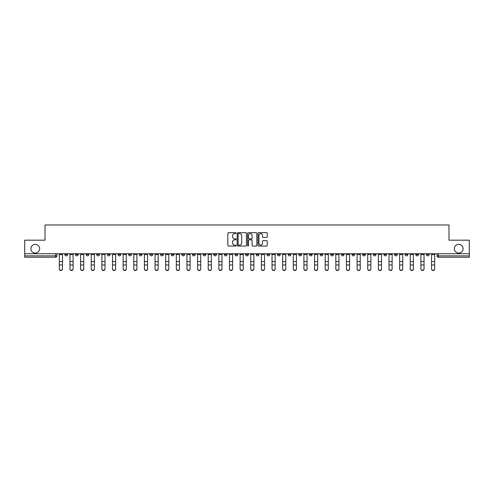 <?xml version="1.0" encoding="UTF-8"?>
<svg xmlns="http://www.w3.org/2000/svg" width="494" height="494" viewBox="0 0 494 494"><rect width="100%" height="100%" fill="white"/><g stroke="black" fill="none" stroke-linecap="round" stroke-linejoin="round"><path stroke-width="0.74" d="M236.095 233.143A0.469 0.469 0 0 0 235.626 232.674L228.518 232.674A0.667 0.667 0 0 0 227.845 233.341L227.845 245.388A0.667 0.667 0 0 0 228.518 246.055L235.626 246.055A0.469 0.469 0 0 0 236.095 245.586A0.469 0.469 0 0 0 235.626 245.117L234.706 245.117A2.143 2.143 0 0 1 232.563 242.974L232.563 241.974A2.143 2.143 0 0 1 234.706 239.831L235.626 239.831A0.469 0.469 0 0 0 236.095 239.362A0.469 0.469 0 0 0 235.626 238.892L234.706 238.892A2.143 2.143 0 0 1 232.563 236.756L232.563 235.749A2.143 2.143 0 0 1 234.706 233.606L235.626 233.606A0.469 0.469 0 0 0 236.095 233.143M454.369 248.704A4.366 4.366 0 0 0 458.735 253.064A4.366 4.366 0 0 0 463.094 248.704A4.366 4.366 0 0 0 458.735 244.339A4.366 4.366 0 0 0 454.369 248.704M30.906 248.704A4.366 4.366 0 0 0 35.265 253.064A4.366 4.366 0 0 0 39.631 248.704A4.366 4.366 0 0 0 35.265 244.339A4.366 4.366 0 0 0 30.906 248.704M415.787 253.749L415.787 254.496L418.517 254.496A1.365 1.365 0 0 1 417.152 255.861A1.365 1.365 0 0 1 415.787 254.496L415.787 253.749M351.981 253.749L351.981 254.496L354.711 254.496A1.365 1.365 0 0 1 353.346 255.861A1.365 1.365 0 0 1 351.981 254.496L351.981 253.749M341.348 253.749L341.348 254.496L344.071 254.496A1.365 1.365 0 0 1 342.713 255.861A1.365 1.365 0 0 1 341.348 254.496L341.348 253.749M277.542 253.749L277.542 254.496L280.265 254.496A1.365 1.365 0 0 1 278.906 255.861A1.365 1.365 0 0 1 277.542 254.496L277.542 253.749M266.908 253.749L266.908 254.496L269.631 254.496A1.365 1.365 0 0 1 268.267 255.861A1.365 1.365 0 0 1 266.908 254.496L266.908 253.749M256.269 253.749L256.269 254.496L258.998 254.496A1.365 1.365 0 0 1 257.633 255.861A1.365 1.365 0 0 1 256.269 254.496L256.269 253.749M235.002 253.749L235.002 254.496L237.731 254.496A1.365 1.365 0 0 1 236.367 255.861A1.365 1.365 0 0 1 235.002 254.496L235.002 253.749M213.735 254.496L213.735 253.749L213.735 254.496A1.365 1.365 0 0 0 215.094 255.861A1.365 1.365 0 0 1 213.735 254.496L216.458 254.496A1.365 1.365 0 0 1 215.094 255.861A1.365 1.365 0 0 0 216.458 254.496L216.458 253.749L216.458 254.496M203.102 254.496L203.102 253.749L203.102 254.496A1.365 1.365 0 0 0 204.46 255.861A1.365 1.365 0 0 1 203.102 254.496L205.825 254.496A1.365 1.365 0 0 1 204.46 255.861M192.462 254.496L192.462 253.749L192.462 254.496A1.365 1.365 0 0 0 193.827 255.861A1.365 1.365 0 0 1 192.462 254.496L195.192 254.496A1.365 1.365 0 0 1 193.827 255.861A1.365 1.365 0 0 0 195.192 254.496L195.192 253.749L195.192 254.496M181.829 253.749L181.829 254.496L184.558 254.496A1.365 1.365 0 0 1 183.194 255.861A1.365 1.365 0 0 1 181.829 254.496L181.829 253.749M171.196 253.749L171.196 254.496L173.925 254.496A1.365 1.365 0 0 1 172.56 255.861A1.365 1.365 0 0 1 171.196 254.496L171.196 253.749M160.562 253.749L160.562 254.496L163.286 254.496A1.365 1.365 0 0 1 161.927 255.861A1.365 1.365 0 0 1 160.562 254.496L160.562 253.749M149.929 254.496L149.929 253.749L149.929 254.496A1.365 1.365 0 0 0 151.288 255.861A1.365 1.365 0 0 1 149.929 254.496L152.652 254.496A1.365 1.365 0 0 1 151.288 255.861M128.656 254.496L128.656 253.749L128.656 254.496A1.365 1.365 0 0 0 130.021 255.861A1.365 1.365 0 0 1 128.656 254.496L131.385 254.496A1.365 1.365 0 0 1 130.021 255.861A1.365 1.365 0 0 0 131.385 254.496L131.385 253.749L131.385 254.496M118.023 254.496L118.023 253.749L118.023 254.496A1.365 1.365 0 0 0 119.387 255.861A1.365 1.365 0 0 1 118.023 254.496L120.752 254.496A1.365 1.365 0 0 1 119.387 255.861A1.365 1.365 0 0 0 120.752 254.496L120.752 253.749L120.752 254.496M107.389 254.496L107.389 253.749L107.389 254.496A1.365 1.365 0 0 0 108.754 255.861A1.365 1.365 0 0 1 107.389 254.496L110.119 254.496A1.365 1.365 0 0 1 108.754 255.861A1.365 1.365 0 0 0 110.119 254.496L110.119 253.749L110.119 254.496M96.756 254.496L96.756 253.749L96.756 254.496A1.365 1.365 0 0 0 98.121 255.861A1.365 1.365 0 0 1 96.756 254.496L99.479 254.496A1.365 1.365 0 0 1 98.121 255.861M86.123 254.496L86.123 253.749L86.123 254.496A1.365 1.365 0 0 0 87.481 255.861A1.365 1.365 0 0 1 86.123 254.496L88.846 254.496A1.365 1.365 0 0 1 87.481 255.861A1.365 1.365 0 0 0 88.846 254.496L88.846 253.749L88.846 254.496M75.483 254.496L75.483 253.749L75.483 254.496A1.365 1.365 0 0 0 76.848 255.861A1.365 1.365 0 0 1 75.483 254.496L78.213 254.496A1.365 1.365 0 0 1 76.848 255.861A1.365 1.365 0 0 0 78.213 254.496L78.213 253.749L78.213 254.496M266.556 237.392A0.667 0.667 0 0 0 267.223 236.719L267.223 233.341A0.667 0.667 0 0 0 266.556 232.674L258.658 232.674A0.667 0.667 0 0 0 257.992 233.341L257.992 245.388A0.667 0.667 0 0 0 258.658 246.055L266.556 246.055A0.667 0.667 0 0 0 267.223 245.388L267.223 241.307A0.667 0.667 0 0 0 266.556 240.634L263.178 240.634A0.667 0.667 0 0 0 262.505 241.307L262.505 243.326A1.791 1.791 0 0 1 260.715 245.117A1.791 1.791 0 0 1 258.93 243.326L258.93 235.397A1.791 1.791 0 0 1 260.715 233.606A1.791 1.791 0 0 1 262.505 235.397L262.505 236.719A0.667 0.667 0 0 0 263.178 237.392L266.556 237.392M24.7 253.749L24.7 240.183L45.016 240.183L45.016 224.98L448.984 224.98L448.984 240.183L469.3 240.183L469.3 253.749L24.7 253.749L24.7 255.861L56.946 255.861L56.946 253.749L56.946 255.861A1.365 1.365 0 0 1 55.581 257.226L24.7 257.226L24.7 255.861M246.413 233.341A0.667 0.667 0 0 0 245.746 232.674L237.849 232.674A0.667 0.667 0 0 0 237.182 233.341L237.182 245.388A0.667 0.667 0 0 0 237.849 246.055L245.746 246.055A0.667 0.667 0 0 0 246.413 245.388L246.413 233.341M248.254 232.674L256.151 232.674A0.667 0.667 0 0 1 256.818 233.341L256.818 245.388A0.667 0.667 0 0 1 256.151 246.055L252.774 246.055A0.667 0.667 0 0 1 252.101 245.388L252.101 240.504A0.667 0.667 0 0 0 251.434 239.831L249.192 239.831A0.667 0.667 0 0 0 248.525 240.504L248.525 245.586A0.469 0.469 0 0 1 248.056 246.055A0.469 0.469 0 0 1 247.587 245.586L247.587 233.341A0.667 0.667 0 0 1 248.254 232.674M437.054 253.749L437.054 255.861L469.3 255.861L469.3 257.226L438.419 257.226A1.365 1.365 0 0 1 437.054 255.861A1.365 1.365 0 0 0 438.419 257.226L438.419 253.749M469.3 253.749L469.3 255.861M429.15 253.749L429.15 254.496A1.365 1.365 0 0 1 427.785 255.861A1.365 1.365 0 0 1 426.421 254.496L429.15 254.496M426.421 253.749L426.421 254.496M418.517 253.749L418.517 254.496A1.365 1.365 0 0 1 417.152 255.861M407.877 253.749L407.877 254.496A1.365 1.365 0 0 1 406.519 255.861A1.365 1.365 0 0 1 405.154 254.496L407.877 254.496M405.154 253.749L405.154 254.496M397.244 253.749L397.244 254.496A1.365 1.365 0 0 1 395.879 255.861A1.365 1.365 0 0 1 394.521 254.496L397.244 254.496M394.521 253.749L394.521 254.496M386.611 253.749L386.611 254.496A1.365 1.365 0 0 1 385.246 255.861A1.365 1.365 0 0 1 383.881 254.496A1.365 1.365 0 0 0 385.246 255.861M383.881 253.749L383.881 254.496L386.611 254.496M375.977 253.749L375.977 254.496A1.365 1.365 0 0 1 374.613 255.861A1.365 1.365 0 0 1 373.248 254.496L375.977 254.496M373.248 253.749L373.248 254.496M365.344 253.749L365.344 254.496A1.365 1.365 0 0 1 363.979 255.861A1.365 1.365 0 0 1 362.615 254.496L365.344 254.496M362.615 253.749L362.615 254.496M354.711 253.749L354.711 254.496M344.071 253.749L344.071 254.496L344.071 253.749M333.438 253.749L333.438 254.496A1.365 1.365 0 0 1 332.073 255.861A1.365 1.365 0 0 1 330.714 254.496L333.438 254.496M330.714 253.749L330.714 254.496M322.804 253.749L322.804 254.496A1.365 1.365 0 0 1 321.44 255.861A1.365 1.365 0 0 1 320.075 254.496L322.804 254.496M320.075 253.749L320.075 254.496M312.171 253.749L312.171 254.496A1.365 1.365 0 0 1 310.806 255.861A1.365 1.365 0 0 1 309.442 254.496L312.171 254.496M309.442 253.749L309.442 254.496M301.538 253.749L301.538 254.496A1.365 1.365 0 0 1 300.173 255.861A1.365 1.365 0 0 1 298.808 254.496L301.538 254.496M298.808 253.749L298.808 254.496M290.898 253.749L290.898 254.496A1.365 1.365 0 0 1 289.54 255.861A1.365 1.365 0 0 1 288.175 254.496L290.898 254.496M288.175 253.749L288.175 254.496M280.265 253.749L280.265 254.496A1.365 1.365 0 0 1 278.906 255.861M269.631 253.749L269.631 254.496M258.998 254.496L258.998 253.749L258.998 254.496A1.365 1.365 0 0 1 257.633 255.861M248.365 253.749L248.365 254.496A1.365 1.365 0 0 1 247 255.861A1.365 1.365 0 0 1 245.635 254.496A1.365 1.365 0 0 0 247 255.861A1.365 1.365 0 0 0 248.365 254.496L245.635 254.496L245.635 253.749M237.731 254.496L237.731 253.749L237.731 254.496A1.365 1.365 0 0 1 236.367 255.861M227.092 253.749L227.092 254.496A1.365 1.365 0 0 1 225.733 255.861A1.365 1.365 0 0 1 224.369 254.496A1.365 1.365 0 0 0 225.733 255.861M224.369 253.749L224.369 254.496L227.092 254.496M205.825 253.749L205.825 254.496L205.825 253.749M184.558 254.496L184.558 253.749L184.558 254.496A1.365 1.365 0 0 1 183.194 255.861M173.925 254.496L173.925 253.749L173.925 254.496A1.365 1.365 0 0 1 172.56 255.861M163.286 254.496L163.286 253.749L163.286 254.496A1.365 1.365 0 0 1 161.927 255.861M152.652 253.749L152.652 254.496L152.652 253.749M142.019 254.496L142.019 253.749L142.019 254.496A1.365 1.365 0 0 1 140.654 255.861A1.365 1.365 0 0 1 139.289 254.496L142.019 254.496A1.365 1.365 0 0 1 140.654 255.861M139.289 253.749L139.289 254.496M99.479 253.749L99.479 254.496L99.479 253.749M67.579 253.749L67.579 254.496A1.365 1.365 0 0 1 66.215 255.861A1.365 1.365 0 0 1 64.85 254.496A1.365 1.365 0 0 0 66.215 255.861A1.365 1.365 0 0 0 67.579 254.496L67.579 253.749M64.85 253.749L64.85 254.496L67.579 254.496M55.581 253.749L55.581 257.226A1.365 1.365 0 0 0 56.946 255.861M238.583 233.606A0.469 0.469 0 0 0 238.12 234.076L238.12 244.647A0.469 0.469 0 0 0 238.583 245.117L239.553 245.117A2.143 2.143 0 0 0 241.696 242.974L241.696 235.749A2.143 2.143 0 0 0 239.553 233.606L238.583 233.606M252.101 235.434A1.791 1.791 0 0 0 250.31 233.643A1.791 1.791 0 0 0 248.525 235.434L248.525 238.225A0.667 0.667 0 0 0 249.192 238.892L251.434 238.892A0.667 0.667 0 0 0 252.101 238.225L252.101 235.434M59.329 269.02L59.329 268.755A1.568 1.494 0 0 0 60.898 270.255A1.568 1.494 0 0 0 62.466 268.755L62.466 269.02A1.568 1.494 180 0 1 60.898 270.514A1.568 1.494 180 0 1 59.329 269.02L59.329 265.222M59.329 253.749L59.329 268.755M62.466 253.749L62.466 268.755M69.963 269.02L69.963 268.755A1.568 1.494 0 0 0 71.531 270.255A1.568 1.494 0 0 0 73.1 268.755L73.1 269.02A1.568 1.494 180 0 1 71.531 270.514A1.568 1.494 180 0 1 69.963 269.02L69.963 265.222M80.596 269.02L80.596 268.755A1.568 1.494 0 0 0 82.165 270.255A1.568 1.494 0 0 0 83.733 268.755L83.733 269.02A1.568 1.494 180 0 1 82.165 270.514A1.568 1.494 180 0 1 80.596 269.02L80.596 265.222M69.963 253.749L69.963 268.755M73.1 253.749L73.1 268.755M80.596 253.749L80.596 268.755M83.733 253.749L83.733 268.755M91.236 269.02L91.236 268.755A1.568 1.494 0 0 0 92.804 270.255A1.568 1.494 0 0 0 94.366 268.755L94.366 269.02A1.568 1.494 180 0 1 92.804 270.514A1.568 1.494 180 0 1 91.236 269.02L91.236 265.222M101.869 269.02L101.869 268.755A1.568 1.494 0 0 0 103.437 270.255A1.568 1.494 0 0 0 105.006 268.755L105.006 269.02A1.568 1.494 180 0 1 103.437 270.514A1.568 1.494 180 0 1 101.869 269.02L101.869 265.222M112.502 269.02L112.502 268.755A1.568 1.494 0 0 0 114.071 270.255A1.568 1.494 0 0 0 115.639 268.755L115.639 269.02A1.568 1.494 180 0 1 114.071 270.514A1.568 1.494 180 0 1 112.502 269.02L112.502 265.222M91.236 253.749L91.236 268.755M94.366 253.749L94.366 268.755M101.869 253.749L101.869 268.755M105.006 253.749L105.006 268.755M112.502 253.749L112.502 268.755M115.639 253.749L115.639 268.755M126.273 268.755L126.273 269.02A1.568 1.494 180 0 1 124.704 270.514A1.568 1.494 180 0 1 123.136 269.02L123.136 268.755A1.568 1.494 0 0 0 124.704 270.255A1.568 1.494 0 0 0 126.273 268.755L126.273 264.957L123.136 264.957L123.136 268.755M123.136 253.749L123.136 264.957M126.273 253.749L126.273 264.957M136.906 268.755L136.906 269.02A1.568 1.494 180 0 1 135.337 270.514A1.568 1.494 180 0 1 133.769 269.02L133.769 268.755A1.568 1.494 0 0 0 135.337 270.255A1.568 1.494 0 0 0 136.906 268.755L136.906 264.957L133.769 264.957L133.769 268.755M133.769 253.749L133.769 264.957M136.906 253.749L136.906 264.957M147.539 268.755L147.539 269.02A1.568 1.494 180 0 1 145.971 270.514A1.568 1.494 180 0 1 144.402 269.02L144.402 268.755A1.568 1.494 0 0 0 145.971 270.255A1.568 1.494 0 0 0 147.539 268.755L147.539 264.957L144.402 264.957L144.402 268.755M144.402 253.749L144.402 264.957M147.539 253.749L147.539 264.957M158.173 268.755L158.173 269.02A1.568 1.494 180 0 1 156.61 270.514A1.568 1.494 180 0 1 155.042 269.02L155.042 268.755A1.568 1.494 0 0 0 156.61 270.255A1.568 1.494 0 0 0 158.173 268.755L158.173 264.957L155.042 264.957L155.042 268.755M155.042 253.749L155.042 264.957M158.173 253.749L158.173 264.957M168.812 268.755L168.812 269.02A1.568 1.494 180 0 1 167.244 270.514A1.568 1.494 180 0 1 165.675 269.02L165.675 268.755A1.568 1.494 0 0 0 167.244 270.255A1.568 1.494 0 0 0 168.812 268.755L168.812 264.957L165.675 264.957L165.675 268.755M165.675 253.749L165.675 264.957M168.812 253.749L168.812 264.957M179.446 268.755L179.446 269.02A1.568 1.494 180 0 1 177.877 270.514A1.568 1.494 180 0 1 176.309 269.02L176.309 268.755A1.568 1.494 0 0 0 177.877 270.255A1.568 1.494 0 0 0 179.446 268.755L179.446 264.957L176.309 264.957L176.309 268.755M176.309 253.749L176.309 264.957M179.446 253.749L179.446 264.957M190.079 268.755L190.079 269.02A1.568 1.494 180 0 1 188.51 270.514A1.568 1.494 180 0 1 186.942 269.02L186.942 268.755A1.568 1.494 0 0 0 188.51 270.255A1.568 1.494 0 0 0 190.079 268.755L190.079 264.957L186.942 264.957L186.942 268.755M186.942 253.749L186.942 264.957M190.079 253.749L190.079 264.957M200.712 268.755L200.712 269.02A1.568 1.494 180 0 1 199.144 270.514A1.568 1.494 180 0 1 197.575 269.02L197.575 268.755A1.568 1.494 0 0 0 199.144 270.255A1.568 1.494 0 0 0 200.712 268.755L200.712 264.957L197.575 264.957L197.575 268.755M197.575 253.749L197.575 264.957M200.712 253.749L200.712 264.957M211.346 268.755L211.346 269.02A1.568 1.494 180 0 1 209.777 270.514A1.568 1.494 180 0 1 208.209 269.02L208.209 268.755A1.568 1.494 0 0 0 209.777 270.255A1.568 1.494 0 0 0 211.346 268.755L211.346 264.957L208.209 264.957L208.209 268.755M208.209 253.749L208.209 264.957M211.346 253.749L211.346 264.957M221.979 268.755L221.979 269.02A1.568 1.494 180 0 1 220.417 270.514A1.568 1.494 180 0 1 218.848 269.02L218.848 268.755A1.568 1.494 0 0 0 220.417 270.255A1.568 1.494 0 0 0 221.979 268.755L221.979 264.957L218.848 264.957L218.848 268.755M218.848 253.749L218.848 264.957M221.979 253.749L221.979 264.957M232.618 268.755L232.618 269.02A1.568 1.494 180 0 1 231.05 270.514A1.568 1.494 180 0 1 229.482 269.02L229.482 268.755A1.568 1.494 0 0 0 231.05 270.255A1.568 1.494 0 0 0 232.618 268.755L232.618 264.957L229.482 264.957L229.482 268.755M229.482 253.749L229.482 264.957M232.618 253.749L232.618 264.957M243.252 268.755L243.252 269.02A1.568 1.494 180 0 1 241.683 270.514A1.568 1.494 180 0 1 240.115 269.02L240.115 268.755A1.568 1.494 0 0 0 241.683 270.255A1.568 1.494 0 0 0 243.252 268.755L243.252 264.957L240.115 264.957L240.115 268.755M240.115 253.749L240.115 264.957M243.252 253.749L243.252 264.957M253.885 268.755L253.885 269.02A1.568 1.494 180 0 1 252.317 270.514A1.568 1.494 180 0 1 250.748 269.02L250.748 268.755A1.568 1.494 0 0 0 252.317 270.255A1.568 1.494 0 0 0 253.885 268.755L253.885 264.957L250.748 264.957L250.748 268.755M250.748 253.749L250.748 264.957M253.885 253.749L253.885 264.957M264.518 268.755L264.518 269.02A1.568 1.494 180 0 1 262.95 270.514A1.568 1.494 180 0 1 261.382 269.02L261.382 268.755A1.568 1.494 0 0 0 262.95 270.255A1.568 1.494 0 0 0 264.518 268.755L264.518 264.957L261.382 264.957L261.382 268.755M261.382 253.749L261.382 264.957M264.518 253.749L264.518 264.957M275.152 268.755L275.152 269.02A1.568 1.494 180 0 1 273.583 270.514A1.568 1.494 180 0 1 272.021 269.02L272.021 268.755A1.568 1.494 0 0 0 273.583 270.255A1.568 1.494 0 0 0 275.152 268.755L275.152 264.957L272.021 264.957L272.021 268.755M272.021 253.749L272.021 264.957M275.152 253.749L275.152 264.957M285.791 268.755L285.791 269.02A1.568 1.494 180 0 1 284.223 270.514A1.568 1.494 180 0 1 282.654 269.02L282.654 268.755A1.568 1.494 0 0 0 284.223 270.255A1.568 1.494 0 0 0 285.791 268.755L285.791 264.957L282.654 264.957L282.654 268.755M282.654 253.749L282.654 264.957M285.791 253.749L285.791 264.957M123.136 269.02L123.136 265.222M133.769 269.02L133.769 265.222M144.402 269.02L144.402 265.222M155.042 269.02L155.042 265.222M165.675 269.02L165.675 265.222M176.309 269.02L176.309 265.222M186.942 269.02L186.942 265.222M197.575 269.02L197.575 265.222M208.209 269.02L208.209 265.222M218.848 269.02L218.848 265.222M229.482 269.02L229.482 265.222M240.115 269.02L240.115 265.222M250.748 269.02L250.748 265.222M261.382 269.02L261.382 265.222M272.021 269.02L272.021 265.222M282.654 269.02L282.654 265.222M293.288 269.02L293.288 268.755A1.568 1.494 0 0 0 294.856 270.255A1.568 1.494 0 0 0 296.425 268.755L296.425 269.02A1.568 1.494 180 0 1 294.856 270.514A1.568 1.494 180 0 1 293.288 269.02L293.288 265.222M303.921 269.02L303.921 268.755A1.568 1.494 0 0 0 305.49 270.255A1.568 1.494 0 0 0 307.058 268.755L307.058 269.02A1.568 1.494 180 0 1 305.49 270.514A1.568 1.494 180 0 1 303.921 269.02L303.921 265.222M314.555 269.02L314.555 268.755A1.568 1.494 0 0 0 316.123 270.255A1.568 1.494 0 0 0 317.691 268.755L317.691 269.02A1.568 1.494 180 0 1 316.123 270.514A1.568 1.494 180 0 1 314.555 269.02L314.555 265.222M325.188 269.02L325.188 268.755A1.568 1.494 0 0 0 326.756 270.255A1.568 1.494 0 0 0 328.325 268.755L328.325 269.02A1.568 1.494 180 0 1 326.756 270.514A1.568 1.494 180 0 1 325.188 269.02L325.188 265.222M293.288 253.749L293.288 268.755M296.425 253.749L296.425 268.755M303.921 253.749L303.921 268.755M307.058 253.749L307.058 268.755M314.555 253.749L314.555 268.755M317.691 253.749L317.691 268.755M325.188 253.749L325.188 268.755M328.325 253.749L328.325 268.755M335.827 269.02L335.827 268.755A1.568 1.494 0 0 0 337.39 270.255A1.568 1.494 0 0 0 338.958 268.755L338.958 269.02A1.568 1.494 180 0 1 337.39 270.514A1.568 1.494 180 0 1 335.827 269.02L335.827 265.222M335.827 253.749L335.827 268.755M338.958 253.749L338.958 268.755M346.461 269.02L346.461 268.755A1.568 1.494 0 0 0 348.029 270.255A1.568 1.494 0 0 0 349.598 268.755L349.598 269.02A1.568 1.494 180 0 1 348.029 270.514A1.568 1.494 180 0 1 346.461 269.02L346.461 265.222M346.461 253.749L346.461 268.755M349.598 253.749L349.598 268.755M357.094 269.02L357.094 268.755A1.568 1.494 0 0 0 358.663 270.255A1.568 1.494 0 0 0 360.231 268.755L360.231 269.02A1.568 1.494 180 0 1 358.663 270.514A1.568 1.494 180 0 1 357.094 269.02L357.094 265.222M357.094 253.749L357.094 268.755M360.231 253.749L360.231 268.755M367.727 269.02L367.727 268.755A1.568 1.494 0 0 0 369.296 270.255A1.568 1.494 0 0 0 370.864 268.755L370.864 269.02A1.568 1.494 180 0 1 369.296 270.514A1.568 1.494 180 0 1 367.727 269.02L367.727 265.222M367.727 253.749L367.727 268.755M370.864 253.749L370.864 268.755M378.361 269.02L378.361 268.755A1.568 1.494 0 0 0 379.929 270.255A1.568 1.494 0 0 0 381.498 268.755L381.498 269.02A1.568 1.494 180 0 1 379.929 270.514A1.568 1.494 180 0 1 378.361 269.02L378.361 265.222M378.361 253.749L378.361 268.755M381.498 253.749L381.498 268.755M388.994 269.02L388.994 268.755A1.568 1.494 0 0 0 390.563 270.255A1.568 1.494 0 0 0 392.131 268.755L392.131 269.02A1.568 1.494 180 0 1 390.563 270.514A1.568 1.494 180 0 1 388.994 269.02L388.994 265.222M388.994 253.749L388.994 268.755M392.131 253.749L392.131 268.755M399.634 269.02L399.634 268.755A1.568 1.494 0 0 0 401.196 270.255A1.568 1.494 0 0 0 402.764 268.755L402.764 269.02A1.568 1.494 180 0 1 401.196 270.514A1.568 1.494 180 0 1 399.634 269.02L399.634 265.222M399.634 253.749L399.634 268.755M402.764 253.749L402.764 268.755M410.267 269.02L410.267 268.755A1.568 1.494 0 0 0 411.835 270.255A1.568 1.494 0 0 0 413.404 268.755L413.404 269.02A1.568 1.494 180 0 1 411.835 270.514A1.568 1.494 180 0 1 410.267 269.02L410.267 265.222M410.267 253.749L410.267 268.755M413.404 253.749L413.404 268.755M420.9 269.02L420.9 268.755A1.568 1.494 0 0 0 422.469 270.255A1.568 1.494 0 0 0 424.037 268.755L424.037 269.02A1.568 1.494 180 0 1 422.469 270.514A1.568 1.494 180 0 1 420.9 269.02L420.9 265.222M420.9 253.749L420.9 268.755M424.037 253.749L424.037 268.755M431.534 269.02L431.534 268.755A1.568 1.494 0 0 0 433.102 270.255A1.568 1.494 0 0 0 434.671 268.755L434.671 269.02A1.568 1.494 180 0 1 433.102 270.514A1.568 1.494 180 0 1 431.534 269.02L431.534 265.222M431.534 253.749L431.534 268.755M434.671 253.749L434.671 268.755M62.466 254.601L59.329 254.601M62.466 261.585L59.329 261.585M62.466 264.957L59.329 264.957M73.1 254.601L69.963 254.601M73.1 261.585L69.963 261.585M73.1 264.957L69.963 264.957M83.733 254.601L80.596 254.601M83.733 261.585L80.596 261.585M83.733 264.957L80.596 264.957M94.366 254.601L91.236 254.601M94.366 261.585L91.236 261.585M94.366 264.957L91.236 264.957M105.006 254.601L101.869 254.601M105.006 261.585L101.869 261.585M105.006 264.957L101.869 264.957M115.639 254.601L112.502 254.601M115.639 261.585L112.502 261.585M115.639 264.957L112.502 264.957M126.273 254.601L123.136 254.601M126.273 261.585L123.136 261.585M136.906 254.601L133.769 254.601M136.906 261.585L133.769 261.585M147.539 254.601L144.402 254.601M147.539 261.585L144.402 261.585M158.173 254.601L155.042 254.601M158.173 261.585L155.042 261.585M168.812 254.601L165.675 254.601M168.812 261.585L165.675 261.585M179.446 254.601L176.309 254.601M179.446 261.585L176.309 261.585M190.079 254.601L186.942 254.601M190.079 261.585L186.942 261.585M200.712 254.601L197.575 254.601M200.712 261.585L197.575 261.585M211.346 254.601L208.209 254.601M211.346 261.585L208.209 261.585M221.979 254.601L218.848 254.601M221.979 261.585L218.848 261.585M232.618 254.601L229.482 254.601M232.618 261.585L229.482 261.585M243.252 254.601L240.115 254.601M243.252 261.585L240.115 261.585M253.885 254.601L250.748 254.601M253.885 261.585L250.748 261.585M264.518 254.601L261.382 254.601M264.518 261.585L261.382 261.585M275.152 254.601L272.021 254.601M275.152 261.585L272.021 261.585M285.791 254.601L282.654 254.601M285.791 261.585L282.654 261.585M296.425 254.601L293.288 254.601M296.425 261.585L293.288 261.585M296.425 264.957L293.288 264.957M307.058 254.601L303.921 254.601M307.058 261.585L303.921 261.585M307.058 264.957L303.921 264.957M317.691 254.601L314.555 254.601M317.691 261.585L314.555 261.585M317.691 264.957L314.555 264.957M328.325 254.601L325.188 254.601M328.325 261.585L325.188 261.585M328.325 264.957L325.188 264.957M338.958 254.601L335.827 254.601M338.958 261.585L335.827 261.585M338.958 264.957L335.827 264.957M349.598 254.601L346.461 254.601M349.598 261.585L346.461 261.585M349.598 264.957L346.461 264.957M360.231 254.601L357.094 254.601M360.231 261.585L357.094 261.585M360.231 264.957L357.094 264.957M370.864 254.601L367.727 254.601M370.864 261.585L367.727 261.585M370.864 264.957L367.727 264.957M381.498 254.601L378.361 254.601M381.498 261.585L378.361 261.585M381.498 264.957L378.361 264.957M392.131 254.601L388.994 254.601M392.131 261.585L388.994 261.585M392.131 264.957L388.994 264.957M402.764 254.601L399.634 254.601M402.764 261.585L399.634 261.585M402.764 264.957L399.634 264.957M413.404 254.601L410.267 254.601M413.404 261.585L410.267 261.585M413.404 264.957L410.267 264.957M424.037 254.601L420.9 254.601M424.037 261.585L420.9 261.585M424.037 264.957L420.9 264.957M434.671 254.601L431.534 254.601M434.671 261.585L431.534 261.585M434.671 264.957L431.534 264.957"/></g></svg>
